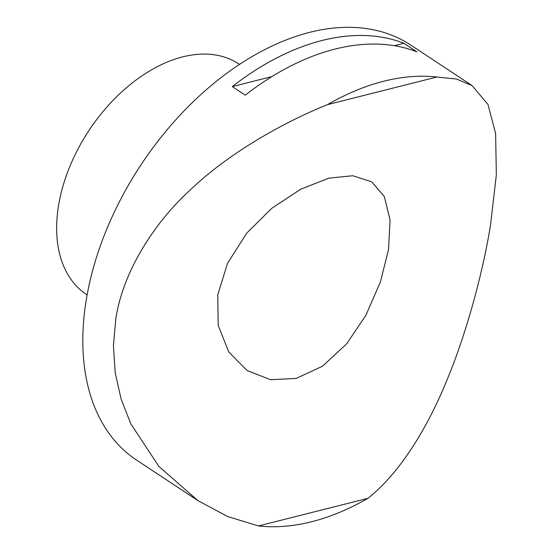 <?xml version="1.0" encoding="UTF-8"?>
<svg xmlns="http://www.w3.org/2000/svg" width="554" height="554" viewBox="0 0 554 554"><rect width="100%" height="100%" fill="white"/><g stroke="black" fill="none" stroke-linecap="round" stroke-linejoin="round"><path stroke-width="0.83" d="M239.508 64.375L238.871 63.952A138.168 88.384 123.5 0 0 182.73 56.868A138.168 88.384 123.5 0 0 69.437 167.453A138.168 88.384 123.5 0 0 86.507 294.493L87.144 294.915M328.986 178.153L300.76 189.184L271.744 208.332L246.793 233.082L227.569 263.219L217.764 294.783L218.193 325.406L228.795 351.998L247.098 370.55L270.636 379.719L296.189 378.424L322.567 366.166L346.693 343.792L365.896 315.24L380.404 281.986L388.562 249.328L390.064 219.986L384.351 196.628L371.789 181.871L352.829 175.736L328.986 178.153M436.891 77.02L456.496 79.042L472.14 85.621L410.812 45.096A248.704 159.095 123.5 0 0 309.755 32.333A248.704 159.095 123.5 0 0 105.835 231.392A248.704 159.095 123.5 0 0 136.568 460.069L197.896 500.601L158.887 466.42L130.855 423.935L121.125 399.081L115.197 372.724L113.432 345.8L115.758 319.367C122.337 273.427 152.987 223.768 190.86 189.364C228.109 153.86 281.785 123.009 327.476 104.644L436.891 77.02A248.704 159.095 123.5 0 0 383.756 81.237A248.704 159.095 123.5 0 0 327.476 104.644M322.089 40.484A248.704 159.095 -56.5 0 1 403.894 43.267L416.871 51.847A248.704 159.095 123.5 0 0 335.073 49.064A248.704 159.095 123.5 0 0 245.263 95.17L232.285 86.59A248.704 159.095 -56.5 0 1 322.089 40.484M472.14 85.621L487.998 104.505L495.615 133.5L496.342 174.842L490.56 224.751C483.289 270.234 467.569 329.755 448.415 376.526C429.44 424.115 401.415 471.918 367.898 498.33L258.489 525.947L227.729 516.557L197.896 500.601M258.489 525.947A248.704 159.095 123.5 0 0 311.625 521.73A248.704 159.095 123.5 0 0 367.898 498.33M232.285 86.59L271.896 76.59M394.289 45.691L403.894 43.267"/></g></svg>
